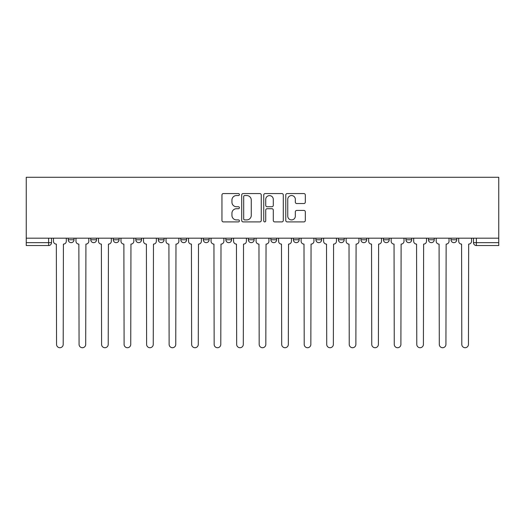 <?xml version="1.0" encoding="UTF-8"?>
<svg xmlns="http://www.w3.org/2000/svg" width="525" height="525" viewBox="0 0 525 525"><rect width="100%" height="100%" fill="white"/><g stroke="black" fill="none" stroke-linecap="round" stroke-linejoin="round"><path stroke-width="0.79" d="M239.407 194.558A0.991 0.991 0 0 0 238.416 193.567L223.368 193.567A1.417 1.417 0 0 0 221.95 194.978L221.95 220.48A1.417 1.417 0 0 0 223.368 221.898L238.416 221.898A0.991 0.991 0 0 0 239.407 220.907A0.991 0.991 0 0 0 238.416 219.916L236.473 219.916A4.535 4.535 0 0 1 231.938 215.381L231.938 213.255A4.535 4.535 0 0 1 236.473 208.72L238.416 208.72A0.991 0.991 0 0 0 239.407 207.729A0.991 0.991 0 0 0 238.416 206.738L236.473 206.738A4.535 4.535 0 0 1 231.938 202.204L231.938 200.084A4.535 4.535 0 0 1 236.473 195.549L238.416 195.549A0.991 0.991 0 0 0 239.407 194.558M315.899 238.179L315.899 239.768L321.668 239.768A2.888 2.888 0 0 1 318.787 242.655A2.888 2.888 0 0 1 315.899 239.768L315.899 238.179M248.358 238.179L248.358 239.768L254.126 239.768A2.888 2.888 0 0 1 251.245 242.655A2.888 2.888 0 0 1 248.358 239.768L248.358 238.179M203.332 238.179L203.332 239.768L209.101 239.768A2.888 2.888 0 0 1 206.213 242.655A2.888 2.888 0 0 1 203.332 239.768L203.332 238.179M180.817 238.179L180.817 239.768L186.585 239.768A2.888 2.888 0 0 1 183.704 242.655A2.888 2.888 0 0 1 180.817 239.768L180.817 238.179M135.791 238.179L135.791 239.768L141.56 239.768A2.888 2.888 0 0 1 138.672 242.655A2.888 2.888 0 0 1 135.791 239.768L135.791 238.179M303.903 203.549A1.417 1.417 0 0 0 305.314 202.138L305.314 194.978A1.417 1.417 0 0 0 303.903 193.567L287.182 193.567A1.417 1.417 0 0 0 285.771 194.978L285.771 220.48A1.417 1.417 0 0 0 287.182 221.898L303.903 221.898A1.417 1.417 0 0 0 305.314 220.48L305.314 211.838A1.417 1.417 0 0 0 303.903 210.42L296.743 210.42A1.417 1.417 0 0 0 295.332 211.838L295.332 216.123A3.787 3.787 0 0 1 291.539 219.916A3.787 3.787 0 0 1 287.752 216.123L287.752 199.336A3.787 3.787 0 0 1 291.539 195.549A3.787 3.787 0 0 1 295.332 199.336L295.332 202.138A1.417 1.417 0 0 0 296.743 203.549L303.903 203.549M498.75 238.179L26.25 238.179L26.25 177.279L498.75 177.279L498.75 245.543L476.378 245.543A2.888 2.888 0 0 1 473.491 242.655L498.75 242.655M261.26 194.978A1.417 1.417 0 0 0 259.842 193.567L243.127 193.567A1.417 1.417 0 0 0 241.71 194.978L241.71 220.48A1.417 1.417 0 0 0 243.127 221.898L259.842 221.898A1.417 1.417 0 0 0 261.26 220.48L261.26 194.978M265.158 193.567L281.873 193.567A1.417 1.417 0 0 1 283.29 194.978L283.29 220.48A1.417 1.417 0 0 1 281.873 221.898L274.719 221.898A1.417 1.417 0 0 1 273.302 220.48L273.302 210.138A1.417 1.417 0 0 0 271.884 208.72L267.14 208.72A1.417 1.417 0 0 0 265.722 210.138L265.722 220.907A0.991 0.991 0 0 1 264.731 221.898A0.991 0.991 0 0 1 263.74 220.907L263.74 194.978A1.417 1.417 0 0 1 265.158 193.567M473.491 238.179L473.491 242.655M51.509 238.179L51.509 242.655L51.509 238.179M48.622 245.543L26.25 245.543L26.25 242.655L51.509 242.655A2.888 2.888 0 0 1 48.622 245.543L48.622 238.179M26.25 238.179L26.25 242.655M456.75 238.179L456.75 239.768A2.888 2.888 0 0 1 453.869 242.655A2.888 2.888 0 0 1 450.982 239.768L456.75 239.768A2.888 2.888 0 0 1 453.869 242.655M450.982 238.179L450.982 239.768M434.241 238.179L434.241 239.768A2.888 2.888 0 0 1 431.353 242.655A2.888 2.888 0 0 1 428.466 239.768L434.241 239.768M428.466 238.179L428.466 239.768M411.725 238.179L411.725 239.768A2.888 2.888 0 0 1 408.837 242.655A2.888 2.888 0 0 1 405.95 239.768L411.725 239.768M405.95 238.179L405.95 239.768M389.209 238.179L389.209 239.768A2.888 2.888 0 0 1 386.328 242.655A2.888 2.888 0 0 1 383.44 239.768L389.209 239.768M383.44 238.179L383.44 239.768M366.699 238.179L366.699 239.768A2.888 2.888 0 0 1 363.812 242.655A2.888 2.888 0 0 1 360.924 239.768A2.888 2.888 0 0 0 363.812 242.655M360.924 238.179L360.924 239.768L366.699 239.768M344.183 238.179L344.183 239.768A2.888 2.888 0 0 1 341.296 242.655A2.888 2.888 0 0 1 338.415 239.768A2.888 2.888 0 0 0 341.296 242.655M338.415 238.179L338.415 239.768L344.183 239.768M321.668 238.179L321.668 239.768A2.888 2.888 0 0 1 318.787 242.655M299.158 238.179L299.158 239.768A2.888 2.888 0 0 1 296.271 242.655A2.888 2.888 0 0 1 293.383 239.768L299.158 239.768M293.383 238.179L293.383 239.768M276.642 238.179L276.642 239.768A2.888 2.888 0 0 1 273.755 242.655A2.888 2.888 0 0 1 270.874 239.768L276.642 239.768L276.642 238.179M270.874 238.179L270.874 239.768M254.126 238.179L254.126 239.768M231.617 238.179L231.617 239.768A2.888 2.888 0 0 1 228.729 242.655A2.888 2.888 0 0 1 225.842 239.768L231.617 239.768L231.617 238.179M225.842 238.179L225.842 239.768M209.101 238.179L209.101 239.768L209.101 238.179M186.585 239.768L186.585 238.179L186.585 239.768A2.888 2.888 0 0 1 183.704 242.655M164.076 238.179L164.076 239.768A2.888 2.888 0 0 1 161.188 242.655A2.888 2.888 0 0 1 158.301 239.768A2.888 2.888 0 0 0 161.188 242.655A2.888 2.888 0 0 0 164.076 239.768L164.076 238.179M158.301 238.179L158.301 239.768L164.076 239.768M141.56 238.179L141.56 239.768M119.05 238.179L119.05 239.768A2.888 2.888 0 0 1 116.163 242.655A2.888 2.888 0 0 1 113.275 239.768A2.888 2.888 0 0 0 116.163 242.655A2.888 2.888 0 0 0 119.05 239.768L113.275 239.768L113.275 238.179M90.759 238.179L90.759 239.768L96.534 239.768L96.534 238.179L96.534 239.768A2.888 2.888 0 0 1 93.647 242.655A2.888 2.888 0 0 1 90.759 239.768A2.888 2.888 0 0 0 93.647 242.655M74.018 238.179L74.018 239.768A2.888 2.888 0 0 1 71.131 242.655A2.888 2.888 0 0 1 68.25 239.768L74.018 239.768L74.018 238.179M68.25 238.179L68.25 239.768M244.689 195.549A0.991 0.991 0 0 0 243.692 196.54L243.692 218.925A0.991 0.991 0 0 0 244.689 219.916L246.743 219.916A4.535 4.535 0 0 0 251.272 215.381L251.272 200.084A4.535 4.535 0 0 0 246.743 195.549L244.689 195.549M273.302 199.408A3.787 3.787 0 0 0 269.515 195.622A3.787 3.787 0 0 0 265.722 199.408L265.722 205.321A1.417 1.417 0 0 0 267.14 206.738L271.884 206.738A1.417 1.417 0 0 0 273.302 205.321L273.302 199.408M53.452 241.211L53.452 238.179L53.452 241.211A2.888 2.888 48.4 0 0 56.339 244.099L56.556 344.4A3.321 3.321 48.4 0 0 59.876 347.721A3.321 3.321 48.4 0 0 63.197 344.4L63.413 244.099A2.888 2.888 48.4 0 0 66.301 241.211L66.301 238.179M56.339 244.099L56.556 344.4M63.197 344.4L63.413 244.099M75.968 241.211L75.968 238.179L75.968 241.211A2.888 2.888 48.4 0 0 78.855 244.099L79.072 344.4A3.321 3.321 48.4 0 0 82.392 347.721A3.321 3.321 48.4 0 0 85.706 344.4L85.923 244.099A2.888 2.888 48.4 0 0 88.81 241.211L88.81 238.179M98.483 241.211L98.483 238.179L98.483 241.211A2.888 2.888 48.4 0 0 101.371 244.099L101.588 344.4A3.321 3.321 48.4 0 0 104.902 347.721A3.321 3.321 48.4 0 0 108.222 344.4L108.439 244.099A2.888 2.888 48.4 0 0 111.326 241.211L111.326 238.179M78.855 244.099L79.072 344.4M85.706 344.4L85.923 244.099M101.371 244.099L101.588 344.4M108.222 344.4L108.439 244.099M120.993 241.211L120.993 238.179L120.993 241.211A2.888 2.888 48.4 0 0 123.88 244.099L124.097 344.4A3.321 3.321 48.4 0 0 127.418 347.721A3.321 3.321 48.4 0 0 130.738 344.4L130.955 244.099A2.888 2.888 48.4 0 0 133.842 241.211L133.842 238.179M143.509 241.211L143.509 238.179L143.509 241.211A2.888 2.888 48.4 0 0 146.396 244.099L146.613 344.4A3.321 3.321 48.4 0 0 149.933 347.721A3.321 3.321 48.4 0 0 153.248 344.4L153.464 244.099A2.888 2.888 48.4 0 0 156.352 241.211L156.352 238.179M166.025 241.211L166.025 238.179L166.025 241.211A2.888 2.888 48.4 0 0 168.912 244.099L169.129 344.4A3.321 3.321 48.4 0 0 172.443 347.721A3.321 3.321 48.4 0 0 175.763 344.4L175.98 244.099A2.888 2.888 48.4 0 0 178.868 241.211L178.868 238.179M123.88 244.099L124.097 344.4M130.738 344.4L130.955 244.099M146.396 244.099L146.613 344.4M153.248 344.4L153.464 244.099M168.912 244.099L169.129 344.4M175.763 344.4L175.98 244.099M188.534 241.211L188.534 238.179L188.534 241.211A2.888 2.888 48.4 0 0 191.422 244.099L191.638 344.4A3.321 3.321 48.4 0 0 194.959 347.721A3.321 3.321 48.4 0 0 198.279 344.4L198.496 244.099A2.888 2.888 48.4 0 0 201.383 241.211L201.383 238.179M191.422 244.099L191.638 344.4M198.279 344.4L198.496 244.099M211.05 241.211L211.05 238.179L211.05 241.211A2.888 2.888 48.4 0 0 213.938 244.099L214.154 344.4A3.321 3.321 48.4 0 0 217.475 347.721A3.321 3.321 48.4 0 0 220.789 344.4L221.005 244.099A2.888 2.888 48.4 0 0 223.893 241.211L223.893 238.179M213.938 244.099L214.154 344.4M220.789 344.4L221.005 244.099M233.566 241.211L233.566 238.179L233.566 241.211A2.888 2.888 48.4 0 0 236.453 244.099L236.67 344.4A3.321 3.321 48.4 0 0 239.984 347.721A3.321 3.321 48.4 0 0 243.305 344.4L243.521 244.099A2.888 2.888 48.4 0 0 246.409 241.211L246.409 238.179M236.453 244.099L236.67 344.4M243.305 344.4L243.521 244.099M256.075 241.211L256.075 238.179L256.075 241.211A2.888 2.888 48.4 0 0 258.963 244.099L259.179 344.4A3.321 3.321 48.4 0 0 262.5 347.721A3.321 3.321 48.4 0 0 265.821 344.4L266.037 244.099A2.888 2.888 48.4 0 0 268.925 241.211L268.925 238.179M258.963 244.099L259.179 344.4M265.821 344.4L266.037 244.099M278.591 241.211L278.591 238.179L278.591 241.211A2.888 2.888 48.4 0 0 281.479 244.099L281.695 344.4A3.321 3.321 48.4 0 0 285.016 347.721A3.321 3.321 48.4 0 0 288.33 344.4L288.547 244.099A2.888 2.888 48.4 0 0 291.434 241.211L291.434 238.179M281.479 244.099L281.695 344.4M288.33 344.4L288.547 244.099M301.107 241.211L301.107 238.179L301.107 241.211A2.888 2.888 48.4 0 0 303.995 244.099L304.211 344.4A3.321 3.321 48.4 0 0 307.525 347.721A3.321 3.321 48.4 0 0 310.846 344.4L311.062 244.099A2.888 2.888 48.4 0 0 313.95 241.211L313.95 238.179M303.995 244.099L304.211 344.4M310.846 344.4L311.062 244.099M323.617 241.211L323.617 238.179L323.617 241.211A2.888 2.888 48.4 0 0 326.504 244.099L326.721 344.4A3.321 3.321 48.4 0 0 330.041 347.721A3.321 3.321 48.4 0 0 333.362 344.4L333.578 244.099A2.888 2.888 48.4 0 0 336.466 241.211L336.466 238.179M326.504 244.099L326.721 344.4M333.362 344.4L333.578 244.099M346.133 241.211L346.133 238.179L346.133 241.211A2.888 2.888 48.4 0 0 349.02 244.099L349.237 344.4A3.321 3.321 48.4 0 0 352.557 347.721A3.321 3.321 48.4 0 0 355.871 344.4L356.088 244.099A2.888 2.888 48.4 0 0 358.975 241.211L358.975 238.179M349.02 244.099L349.237 344.4M355.871 344.4L356.088 244.099M368.648 241.211L368.648 238.179L368.648 241.211A2.888 2.888 48.4 0 0 371.536 244.099L371.752 344.4A3.321 3.321 48.4 0 0 375.067 347.721A3.321 3.321 48.4 0 0 378.387 344.4L378.604 244.099A2.888 2.888 48.4 0 0 381.491 241.211L381.491 238.179M371.536 244.099L371.752 344.4M378.387 344.4L378.604 244.099M391.158 241.211L391.158 238.179L391.158 241.211A2.888 2.888 48.4 0 0 394.045 244.099L394.262 344.4A3.321 3.321 48.4 0 0 397.583 347.721A3.321 3.321 48.4 0 0 400.903 344.4L401.12 244.099A2.888 2.888 48.4 0 0 404.007 241.211L404.007 238.179M394.045 244.099L394.262 344.4M400.903 344.4L401.12 244.099M413.674 241.211L413.674 238.179L413.674 241.211A2.888 2.888 48.4 0 0 416.561 244.099L416.778 344.4A3.321 3.321 48.4 0 0 420.098 347.721A3.321 3.321 48.4 0 0 423.413 344.4L423.629 244.099A2.888 2.888 48.4 0 0 426.517 241.211L426.517 238.179M416.561 244.099L416.778 344.4M423.413 344.4L423.629 244.099M436.19 241.211L436.19 238.179L436.19 241.211A2.888 2.888 48.4 0 0 439.077 244.099L439.294 344.4A3.321 3.321 48.4 0 0 442.608 347.721A3.321 3.321 48.4 0 0 445.928 344.4L446.145 244.099A2.888 2.888 48.4 0 0 449.033 241.211L449.033 238.179M439.077 244.099L439.294 344.4M445.928 344.4L446.145 244.099M458.699 241.211L458.699 238.179L458.699 241.211A2.888 2.888 48.4 0 0 461.587 244.099L461.803 344.4A3.321 3.321 48.4 0 0 465.124 347.721A3.321 3.321 48.4 0 0 468.444 344.4L468.661 244.099A2.888 2.888 48.4 0 0 471.548 241.211L471.548 238.179M461.587 244.099L461.803 344.4M468.444 344.4L468.661 244.099M476.378 238.179L476.378 245.543"/></g></svg>
